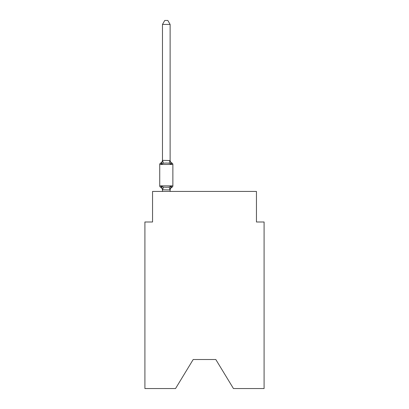 <?xml version="1.0" encoding="UTF-8"?>
<svg xmlns="http://www.w3.org/2000/svg" width="409" height="409" viewBox="0 0 409 409"><rect width="100%" height="100%" fill="white"/><g stroke="black" fill="none" stroke-linecap="round" stroke-linejoin="round"><path stroke-width="0.61" d="M215.809 359.516L233.457 388.55L264.091 388.55L264.091 221.995L256.453 221.995L256.453 191.438L152.547 191.438L152.547 221.995L144.909 221.995L144.909 388.55L175.543 388.55L193.191 359.516L215.809 359.516L193.191 359.516M170.118 24.422L162.48 24.422L164.771 20.45L167.828 20.45L170.118 24.422L170.118 160.522L171.074 164.167L169.168 163.186L166.299 163.033L163.431 163.186L161.524 164.167L160.589 163.094L161.524 164.167L160.589 163.094L161.524 164.167L160.589 163.094L161.524 164.167L160.589 163.094L161.524 164.167L160.589 163.094L161.524 164.167L160.589 163.094L161.524 164.167L162.542 160.364L170.118 160.522L170.118 160.067A3.364 3.364 0 0 0 172.01 163.094L171.074 164.167L172.01 163.094A1.529 1.529 0 0 1 172.869 164.464L172.869 185.86A1.529 1.529 0 0 1 172.01 187.23L171.673 187.087L172.01 187.23A1.529 1.529 0 0 0 172.869 185.86A1.529 1.529 0 0 1 172.01 187.23A1.529 1.529 0 0 0 172.869 185.86A1.529 1.529 0 0 1 172.01 187.23L171.673 187.087L172.01 187.23A1.529 1.529 0 0 0 172.869 185.86A1.529 1.529 0 0 1 172.01 187.23L171.576 187.02M170.619 186.668L171.074 186.156L170.118 189.94L162.48 189.802L162.48 190.257A3.364 3.364 0 0 0 160.589 187.23A1.529 1.529 0 0 1 159.73 185.86L172.869 185.86A1.529 1.529 0 0 1 172.01 187.23A1.529 1.529 0 0 0 172.869 185.86A1.529 1.529 0 0 1 172.01 187.23A1.529 1.529 0 0 0 172.869 185.86A1.529 1.529 0 0 1 172.01 187.23L171.074 186.156L172.01 187.23A1.529 1.529 0 0 0 172.869 185.86A1.529 1.529 0 0 1 172.01 187.23A3.364 3.364 0 0 0 170.118 190.257M160.589 187.23L161.524 186.156L160.589 187.23L161.524 186.156L160.589 187.23L161.524 186.156L160.589 187.23L161.524 186.156L163.431 187.138L166.299 187.291L169.168 187.138L171.074 186.156L172.01 187.23A1.529 1.529 0 0 0 172.869 185.86A1.529 1.529 0 0 1 172.01 187.23A1.529 1.529 0 0 0 172.869 185.86A1.529 1.529 0 0 1 172.01 187.23A1.529 1.529 0 0 0 172.869 185.86A1.529 1.529 0 0 1 172.01 187.23A1.529 1.529 0 0 0 172.869 185.86A1.529 1.529 0 0 1 172.01 187.23A1.529 1.529 0 0 0 172.869 185.86A1.529 1.529 0 0 1 172.01 187.23L171.074 186.156L172.01 187.23M170.118 189.802L170.476 188.007L170.118 189.802M162.48 160.522L162.48 24.422M162.48 191.438L162.48 189.802L161.524 186.156M172.01 163.094A1.529 1.529 0 0 1 172.869 164.464L159.73 164.464A1.529 1.529 0 0 1 160.589 163.094A3.364 3.364 0 0 0 162.48 160.067M159.73 164.464L159.73 185.86M170.118 191.438L170.118 189.94M163.431 187.138L162.542 189.96M169.168 187.138L170.057 189.96M162.542 160.364L163.431 163.186M170.057 160.364L169.168 163.186"/></g></svg>
